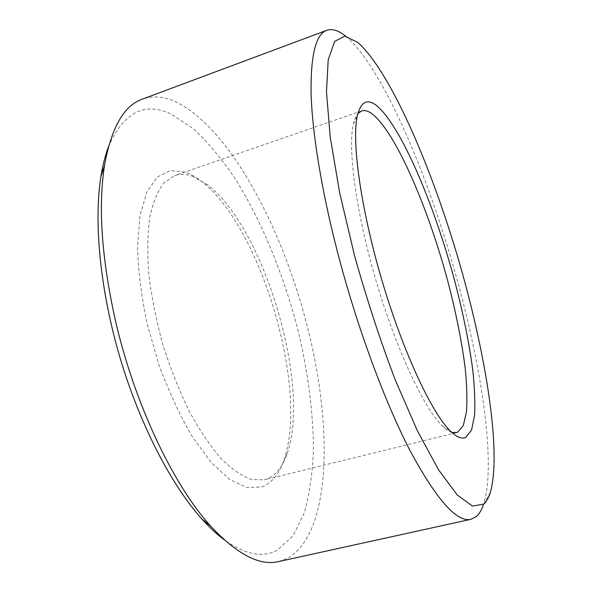<?xml version="1.0" encoding="UTF-8"?>
<svg xmlns="http://www.w3.org/2000/svg" width="592" height="592" viewBox="0 0 592 592"><rect width="100%" height="100%" fill="white"/><g stroke="black" fill="none" stroke-linecap="round" stroke-linejoin="round"><path stroke-width="0.44" stroke-dasharray="2.96 2.22" d="M345.691 36.193L349.258 39.294C386.376 75.147 430.902 182.699 458.349 284.13C482.391 372.368 495.859 464.557 483.775 503.733L483.649 504.125M278.64 561.564L288.326 557.879C331.86 531.771 332.519 424.656 307.514 327.45C283.028 229.748 230.939 129.729 177.252 102.594C164.902 96.496 153.254 95.349 142.317 99.153M108.388 146.986C123.513 112.295 144.485 101.358 171.295 114.182L193.332 128.649C208.007 142.369 222.126 159.329 235.683 179.539C262.041 222 283.657 274.954 297.798 329.404C307.803 370.844 313.02 410.411 313.457 448.107C312.68 472.142 309.66 493.639 304.384 512.598L293.114 535.745L277.211 550.242C262.818 558.101 245.147 554.615 224.19 539.778M192.237 176.12L207.777 184.985C264.646 228.601 311.185 386.45 287.068 453.946C282.436 467.406 275.443 475.857 266.089 479.298L264.298 479.816L251.326 479.505C241.736 476.072 231.561 468.997 220.786 458.275C209.886 445.487 199.252 429.57 188.892 410.53C178.969 390.032 170.274 367.987 162.807 344.411C156.288 320.546 151.641 297.317 148.851 274.71C147.223 253.095 147.526 233.958 149.746 217.301C152.98 202.449 157.694 190.987 163.888 182.898L174.61 175.602C180.109 173.767 185.984 173.937 192.237 176.12M261.849 486.987C271.661 483.22 279.002 474.296 283.864 460.206C309.091 389.551 261.205 227.136 201.687 181.455C196.167 177.156 190.728 174.055 185.37 172.154L170.474 170.54L157.324 177.023L146.86 192.052L140.001 215.51L137.514 246.553C138.173 270.537 141.392 296.333 147.171 323.95L158.967 364.931C168.801 391.564 179.894 415.443 192.245 436.57L211.137 462.359L229.755 479.498L246.945 487.601L261.849 486.987M451.859 432.463C449.076 431.62 445.946 429.511 442.476 426.144C424.323 408.931 396.477 350.124 376.26 281.481C356.007 212.846 347.497 148.34 353.409 124.031C354.497 119.325 355.984 115.854 357.864 113.634M490.346 492.455L483.775 503.733M207.777 184.985L201.687 181.455M287.068 453.946L283.864 460.206M442.476 426.144L450.512 431.183M353.409 124.031L357.427 115.44M361.579 110.948L174.61 175.602M456.439 432.708L264.298 479.816M357.649 42.365L346.017 36.452"/><path stroke-width="0.89" d="M483.649 504.125C481.814 509.675 479.409 513.789 476.427 516.461L470.958 519.31C457.017 522.714 436.815 500.025 410.36 451.23C384.726 401.924 356.539 325.711 337.24 251.06C321.382 189.551 312.273 132.645 311.089 93.758C310.571 55.241 315.81 34.099 326.799 30.318C332.297 28.468 338.594 30.421 345.691 36.193M326.799 30.318L142.317 99.153C123.883 105.568 111.259 127.783 104.451 165.804C98.102 206.993 101.661 258.149 115.144 319.273C134.073 402.893 173.389 485.307 210.671 526.103C237.015 554.349 259.673 566.174 278.64 561.564L470.958 519.31M483.575 504.184C486.402 501.735 488.659 497.828 490.346 492.455C501.772 451.918 485.84 353.949 459.155 261.916C432.323 169.845 392.977 77.389 360.661 45.044L357.649 42.365L344.796 36.097L334.635 41.44L328.205 59.814L326.481 91.871L330.21 136.952L339.667 192.785L354.467 255.381C366.677 298.908 380.242 340.356 395.16 379.724L417.486 431.02L438.679 470.004L457.305 495.023L472.416 506.042L483.575 504.184M224.19 539.778C216.909 534.376 209.45 527.435 201.828 518.955C171.251 484.907 139.668 424.22 119.836 357.08C100.078 289.917 93.677 221.8 100.899 176.608C102.705 165.353 105.198 155.474 108.388 146.986M357.864 113.634L361.579 110.948C364.739 109.927 368.387 110.993 372.516 114.145C395.841 132.823 427.705 206.882 447.352 279.579C455.736 311.274 461.664 340.674 465.149 367.773C466.859 384.748 467.31 399.363 466.496 411.618L463.336 425.5L457.453 432.375L451.859 432.463M376.956 105.916C400.888 126.066 433.581 203.041 454.005 278.307C462.715 311.148 468.96 341.636 472.742 369.785C474.636 387.442 475.25 402.678 474.562 415.503L471.543 430.081L465.697 437.407C461.775 439.242 456.713 437.17 450.512 431.183C431.975 413.505 403.019 351.929 381.796 279.853C360.521 207.777 351.441 140.348 357.427 115.44C361.016 101.424 367.528 98.25 376.956 105.916M201.828 518.955L210.671 526.103M100.899 176.608L104.451 165.804"/></g></svg>
